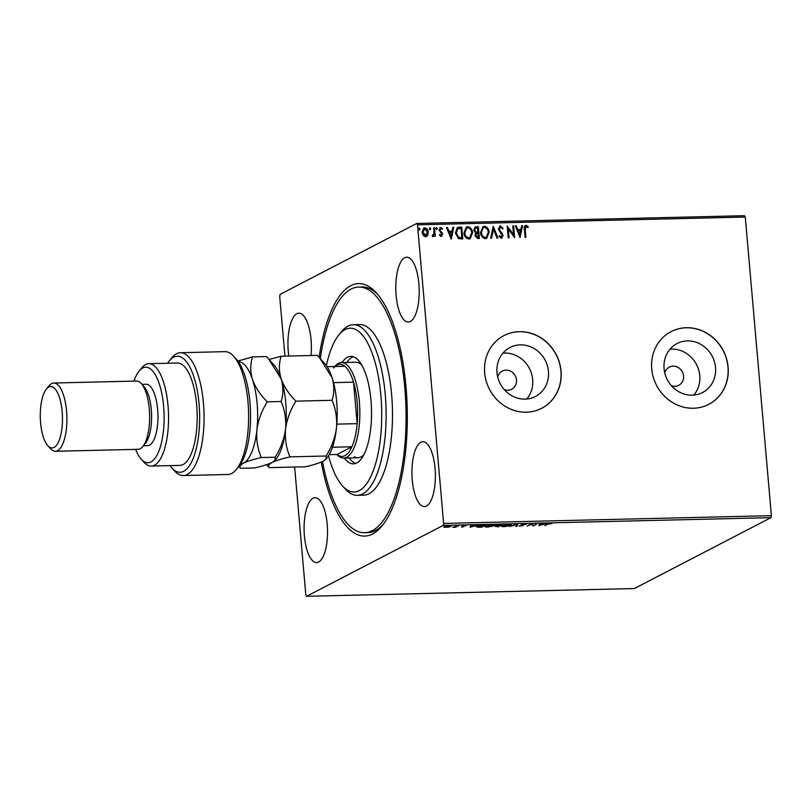 <?xml version="1.0" encoding="UTF-8"?>
<svg xmlns="http://www.w3.org/2000/svg" width="812" height="812" viewBox="0 0 812 812"><rect width="100%" height="100%" fill="white"/><g stroke="black" fill="none" stroke-linecap="round" stroke-linejoin="round"><path stroke-width="1.22" d="M319.136 357.341A126.286 45.563 88.6 0 1 376.524 293.041A126.286 45.563 88.6 0 1 406 386.867A126.286 45.563 88.6 0 1 382.036 525.882A126.286 45.563 88.6 0 1 321.237 462.089M320.304 358.63A122.866 44.325 88.6 0 1 358.752 287.042A122.866 44.325 88.6 0 1 368.364 289.701A122.866 44.325 88.6 0 1 406.03 422.138A122.866 44.325 88.6 0 1 364.568 532.713L367.745 532.642A122.866 44.325 -91.4 0 0 383.345 524.207M504.313 389.638A10.241 9.409 62.6 0 0 511.672 389.273A10.241 9.409 62.6 0 0 516.503 379.955A10.241 9.409 62.6 0 0 502.242 371.094A10.241 9.409 62.6 0 0 497.695 376.9M496.995 372.606A27.598 25.345 62.6 0 0 535.443 396.489A27.598 25.345 62.6 0 0 548.455 371.388A27.598 25.345 62.6 0 0 510.017 347.506A27.598 25.345 62.6 0 0 496.995 372.606M526.744 399.027A27.598 25.345 62.6 0 0 532.682 379.569A27.598 25.345 62.6 0 0 502.932 353.149M664.074 368.648A27.598 25.345 62.6 0 0 702.512 392.541A27.598 25.345 62.6 0 0 715.524 367.44A27.598 25.345 62.6 0 0 677.086 343.547A27.598 25.345 62.6 0 0 664.074 368.648M693.824 395.079A27.598 25.345 62.6 0 0 699.761 375.621A27.598 25.345 62.6 0 0 670.012 349.201M651.731 368.881A40.955 37.616 62.6 0 0 708.785 404.335A40.955 37.616 62.6 0 0 728.11 367.075A40.955 37.616 62.6 0 0 671.047 331.631A40.955 37.616 62.6 0 0 651.731 368.881M708.724 404.366A40.955 37.616 62.6 0 0 727.988 367.136A40.955 37.616 62.6 0 0 670.996 331.661M484.662 372.84A40.955 37.616 62.6 0 0 541.716 408.284A40.955 37.616 62.6 0 0 561.031 371.033A40.955 37.616 62.6 0 0 503.978 335.579A40.955 37.616 62.6 0 0 484.662 372.84M541.655 408.314A40.955 37.616 62.6 0 0 560.919 371.094A40.955 37.616 62.6 0 0 503.917 335.61M671.382 385.69A10.241 9.409 62.6 0 0 678.751 385.314A10.241 9.409 62.6 0 0 683.572 376.007A10.241 9.409 62.6 0 0 669.311 367.136A10.241 9.409 62.6 0 0 664.774 372.941M311.006 355.504A32.429 11.703 -91.4 0 0 311.047 339.69A32.429 11.703 -91.4 0 0 298.897 313.178A32.429 11.703 -91.4 0 0 288.28 351.505A32.429 11.703 -91.4 0 0 288.798 356.032M412.273 480.065A32.429 11.703 -91.4 0 0 424.422 506.576A32.429 11.703 -91.4 0 0 435.039 468.25A32.429 11.703 -91.4 0 0 422.89 441.738A32.429 11.703 -91.4 0 0 412.273 480.065M396.124 295.538A32.429 11.703 -91.4 0 0 408.274 322.039A32.429 11.703 -91.4 0 0 418.89 283.723A32.429 11.703 -91.4 0 0 406.741 257.211A32.429 11.703 -91.4 0 0 396.124 295.538M304.429 536.032A32.429 11.703 -91.4 0 0 316.578 562.543A32.429 11.703 -91.4 0 0 327.195 524.217A32.429 11.703 -91.4 0 0 315.046 497.715A32.429 11.703 -91.4 0 0 304.429 536.032M448.671 527.171L444.042 527.272L449.016 525.841C450.954 525.882 451.482 526.135 450.589 526.582L448.65 526.968M450.975 526.217L450.021 526.125M458.678 525.638L455.613 527.232L452.67 527.272L458.678 525.638M461.5 527.11L463.063 526.683L462.129 525.963L466.169 525.638L463.002 525.943L463.936 526.663L461.48 526.907M463.063 526.683L463.094 526.146M483.363 525.049L485.952 524.988L481.76 527.171L477.568 527.191L477.05 526.217L483.363 525.049M476.441 526.775L477.05 526.217M502.516 524.603L498.324 526.775L495.218 526.338L497.157 525.851L496.467 525.334L502.516 524.603M496.416 524.664L497.157 525.851L496.467 525.334M517.508 524.247L516.889 526.338L515.955 526.359L516.422 524.775L509.601 526.511L517.508 524.247M536.935 523.781L533.596 525.943L531.149 524.451L527.171 526.095L531.363 523.913L533.809 525.405L536.935 523.781M547.664 524.227L544.872 525.679L546.852 524.227L551.977 523.618L547.633 523.862M770.943 517.65L634.345 588.548L306.571 596.302L443.169 525.405L443.626 523.425L771.4 515.661L770.943 517.65L443.169 525.405M539.016 525.811L539.503 523.72L540.437 523.699L540.234 524.369L543.36 524.298L546.78 523.547L538.985 525.445M524.684 524.024L526.267 524.44L522.045 524.653L523.182 525.76L518.777 525.993L522.309 525.78L521.192 524.664L524.684 524.024M522.309 525.78L522.289 525.049M522.248 525.11L521.192 524.664M510.921 524.613L510.718 525.435L504.262 526.683C501.572 526.623 500.862 526.277 502.131 525.648L508.606 524.4C511.245 524.471 511.956 524.816 510.718 525.435L511.266 524.917M501.572 526.186L502.131 525.648M494.356 525.009L494.153 525.831L487.697 527.079C485.018 527.018 484.297 526.673 485.566 526.044L492.042 524.796C494.681 524.856 495.391 525.202 494.153 525.831L494.701 525.303M485.008 526.572L485.566 526.044M470.189 527.445L470.676 525.354L471.61 525.334L471.407 526.003L477.953 525.181L470.158 527.069M284.931 356.123L279.693 296.339L280.15 294.35L416.749 223.452L744.533 215.698L745.274 217.058L771.4 515.661M427.741 235.267L425.549 236.739L423.123 235.378L422.017 232.344L423.732 228.111L424.777 227.857C426.939 228.314 428.107 229.766 428.3 232.202L427.741 235.267L426.452 236.546M432.329 235.49L434.014 233.633L433.638 227.796L434.501 227.776L435.252 236.363L434.39 236.383L434.278 235.115L432.918 236.566L432.238 236.282L433.1 235.49M439.637 234.566L440.814 235.439L441.779 234.14L438.987 230.009L440.581 227.482L442.438 228.598L442.022 229.41L440.764 228.537L439.84 229.938L442.631 234.079L441.2 236.373L439.434 235.186L439.881 234.435L441.19 235.297M439.972 227.634L442.438 228.598M441.758 236.231L441.2 236.373M459.186 227.198L461.774 227.137L462.799 238.87L461.114 238.911L458.425 238.555L455.42 233.014L457.298 227.604L461.774 227.137M478.339 226.741L479.364 238.484L477.791 238.525L474.969 235.673L475.791 233.145L473.772 230.192L475.101 227.035L478.339 226.741L479.11 238.484M493.331 226.386L497.929 238.048L496.995 238.068L493.503 229.217L491.575 238.19L490.641 238.22L493.168 226.467M512.748 225.929L513.61 225.909L514.635 237.652L508.302 229.025L509.063 237.784L508.21 237.804L507.185 226.061L513.519 234.658L512.748 225.929M526.156 226.518L525.232 229.573L525.912 237.378L525.059 237.398L524.369 229.471C523.831 227.35 524.4 225.959 526.044 225.31L528.267 226.619L527.912 227.533L525.689 226.68M525.303 225.492L528.267 226.619M745.274 217.058L417.5 224.822L443.626 523.425M520.066 237.52L515.326 225.868L516.249 225.848L517.731 229.583L520.857 229.502L521.669 225.716L522.603 225.695L520.066 237.52M500.537 227.116L499.157 229.146L503.135 235.48L501.39 238.261L499.065 236.322L499.674 235.592L501.298 237.063L502.283 235.541L498.294 229.146L500.365 225.919L503.095 228.426L502.455 229.035L500.537 227.116L499.877 227.33M502.039 238.099L501.39 238.261M499.431 235.713L501.572 237.013M499.593 226.112L500.365 225.919L503.095 228.426M489.128 232.313L486.733 238.312L485.444 238.637C482.429 237.987 480.805 235.967 480.562 232.577L482.947 226.629L484.297 226.294C487.261 226.964 488.875 228.974 489.128 232.313L486.611 238.373M472.564 232.709L470.168 238.708L468.879 239.032C465.865 238.383 464.241 236.353 463.997 232.963L466.382 227.025L467.732 226.69C470.696 227.36 472.31 229.36 472.564 232.709L470.046 238.758M451.228 239.144L446.488 227.492L447.422 227.472L448.904 231.207L452.03 231.136L452.842 227.34L453.776 227.319L451.228 239.144M437.282 228.537L436.653 229.532L435.851 228.578L436.48 227.583L437.282 228.537L436.42 229.664M436.257 227.634L437.049 228.669M429.568 227.878L430.715 228.7L430.086 229.694L429.284 228.73L429.913 227.736L430.715 228.7L430.086 229.694M418.86 228.131L420.007 228.954L419.378 229.948L418.576 228.984L419.205 227.989L420.007 228.954L419.378 229.948M306.571 596.302L305.82 594.942L294.634 467.032M417.5 224.822L416.749 223.452M377.915 294.654A122.866 44.325 -91.4 0 0 361.939 286.971L358.752 287.042M525.912 226.639L524.988 229.694L525.668 237.388M525.181 225.553L525.8 225.431M528.023 226.741L527.77 227.411M515.366 225.98L516.249 225.848M516.016 225.969L517.731 229.583M517.488 229.705L520.857 229.502M521.649 225.837L522.603 225.695M522.36 225.817L519.873 237.408M518.198 230.77L519.507 234.81L520.593 230.72L518.198 230.77L519.741 234.688M512.758 226.04L513.61 225.909M513.367 226.03L514.372 237.54M508.819 237.784L508.302 229.025M507.195 226.264L513.519 234.658M500.293 227.248L499.157 229.146M498.913 229.268L499.532 230.293M499.299 230.415L502.547 233.694M502.303 233.826L503.135 235.48M502.902 235.602L501.146 238.383M499.481 226.183L500.131 226.04M493.138 226.629L497.644 238.048M491.361 238.2L493.503 229.217M482.825 226.7L484.297 226.294M484.053 226.426C487.027 227.086 488.631 229.096 488.885 232.445M483.201 227.857L481.181 232.679C481.374 235.368 482.663 236.992 485.058 237.561L486.175 237.236M481.425 232.557C481.617 235.247 482.907 236.871 485.302 237.439L486.297 237.185L488.266 232.344C488.073 229.664 486.794 228.06 484.429 227.502L483.313 227.796L481.181 232.679M474.979 227.096L476.106 226.792M475.873 226.913L478.095 226.863M475.335 228.273L474.391 230.293L475.923 232.354L477.73 232.455L477.588 227.969L475.446 228.202L474.634 230.172L476.157 232.232L477.963 232.333M476.451 233.815L475.588 235.754L477.273 237.449L478.4 237.297L478.075 233.531L476.563 233.754L475.822 235.632L478.4 237.297M466.261 227.086L467.732 226.69M467.489 226.812C470.463 227.482 472.066 229.491 472.32 232.831M466.636 228.243L464.616 233.074C464.809 235.764 466.108 237.388 468.494 237.957L469.61 237.632M464.86 232.953C465.053 235.632 466.342 237.266 468.737 237.825L469.732 237.581L471.711 232.729C471.518 230.06 470.229 228.446 467.864 227.898L466.748 228.182L464.616 233.074M461.531 227.258L462.546 238.88M457.186 227.664L458.942 227.319M457.836 228.73L456.039 233.125L458.536 237.561L461.835 237.693L461.023 228.355L457.836 228.73L456.273 233.003L458.78 237.429L461.835 237.693M446.539 227.614L447.422 227.472M447.189 227.593L448.904 231.207M448.66 231.329L452.03 231.136M452.822 227.461L453.776 227.319M453.532 227.441L451.046 239.032M449.371 232.405L450.68 236.444L451.766 232.344L449.371 232.405L450.914 236.322M442.205 228.73L441.921 229.268M440.52 228.659L439.84 229.938M439.596 230.06L440.114 230.75M439.871 230.882L441.099 231.613M440.865 231.745L442.246 232.76M442.002 232.892L442.631 234.079M442.398 234.201L440.957 236.495M433.649 227.918L434.501 227.776M434.258 227.898L434.999 236.363M432.674 236.688L434.278 235.115M430.472 228.822L429.842 229.816M423.61 228.172L424.777 227.857M424.534 227.979C426.696 228.436 427.873 229.887 428.066 232.323L428.3 232.202M428.066 232.323L427.498 235.389M424.026 229.157L424.869 228.913L422.879 232.323L426.026 235.571M424.625 229.035L422.636 232.445L425.224 235.805L425.914 235.632M425.224 235.805L427.447 232.212L424.869 228.913M419.763 229.075L419.134 230.07M540.173 523.71L540.234 524.369M539.929 524.856L539.087 525.1M540.193 523.913L539.96 525.293L542.568 524.532L540.173 524.582L539.96 525.293M540.112 523.913L540.173 524.582M533.575 525.252L533.596 525.943M533.535 525.273L533.413 525.943M533.352 525.273L531.332 523.933M525.313 524.024L525.364 524.562M521.639 524.653L521.131 523.994M517.244 524.288L516.889 526.338M516.828 525.668L516.158 525.679M502.526 525.963L501.857 525.811M502.963 525.303L502.537 526.054L502.476 525.384M508.19 524.42L502.983 525.628C501.989 526.125 502.547 526.409 504.658 526.47L509.865 525.455L510.251 524.359M509.865 525.455C510.86 524.958 510.301 524.684 508.21 524.623M496.69 526.146L495.158 525.658M497.005 526.592L499.238 525.871L496.081 526.308L497.005 526.592L496.061 526.044M497.299 525.039L499.238 525.871M499.238 525.658L501.227 524.846L497.929 525.668M485.962 526.349L485.292 526.196M486.398 525.699L485.972 526.45L485.921 525.78M491.625 524.806L486.418 526.024C485.424 526.521 485.982 526.795 488.093 526.856L493.3 525.851L493.686 524.755M493.3 525.851C494.295 525.354 493.737 525.07 491.646 525.019M477.517 526.521L476.999 525.547M481.333 526.968L484.662 525.232L477.913 526.196L478.42 526.978L481.333 526.968M477.882 525.871L478.42 526.978M471.346 525.334L471.407 526.003M471.092 526.491L470.26 526.734M471.366 525.547L471.133 526.917L473.741 526.156L471.346 526.217L471.133 526.917M471.285 525.547L471.346 526.217M463.073 525.871L462.535 525.729M445.788 526.815L443.991 526.602M445.138 526.409L444.854 527.008L444.793 526.338M448.63 525.851L445.159 526.714L446.224 527.292L449.736 526.602L449.98 525.628M449.736 526.602L448.65 526.034M328.515 455.765A81.91 29.557 -91.4 0 0 342.471 485.891A81.91 29.557 -91.4 0 0 347.637 490.225A81.91 29.557 -91.4 0 0 381.386 427.061A81.91 29.557 -91.4 0 0 356.58 329.987A81.91 29.557 -91.4 0 0 338.898 334.859A81.91 29.557 -91.4 0 0 326.383 365.613M338.898 334.859L341.527 331.651A85.331 30.785 88.6 0 1 353.281 324.729A85.331 30.785 88.6 0 1 359.949 326.566A85.331 30.785 88.6 0 1 386.106 418.545A85.331 30.785 88.6 0 1 357.31 495.33A85.331 30.785 88.6 0 1 350.642 493.483A85.331 30.785 88.6 0 1 345.252 488.976L342.471 485.891M354.276 456.73A47.786 17.235 -91.4 0 0 358.021 457.765A47.786 17.235 -91.4 0 0 363.827 454.761M361.705 364.943A47.786 17.235 -91.4 0 0 359.493 363.258A47.786 17.235 -91.4 0 0 355.757 362.223L341.436 362.558A47.786 17.235 88.6 0 1 359.34 401.625A47.786 17.235 88.6 0 1 343.699 458.1A47.786 17.235 88.6 0 1 336.939 454.537L336.889 454.476M349.13 457.968A53.754 19.397 -91.4 0 0 353.951 462.566A53.754 19.397 -91.4 0 0 355.757 463.378M342.096 362.548A53.754 19.397 88.6 0 1 350.845 356.366A53.754 19.397 88.6 0 1 355.047 357.524A53.754 19.397 88.6 0 1 371.52 415.47A53.754 19.397 88.6 0 1 353.382 463.845A53.754 19.397 88.6 0 1 349.18 462.688A53.754 19.397 88.6 0 1 344.359 458.08M364.568 532.713A122.866 44.325 88.6 0 1 354.956 530.053A122.866 44.325 88.6 0 1 322.496 461.52M357.31 495.33L363.674 495.178A85.331 30.785 -91.4 0 0 392.47 418.393A85.331 30.785 -91.4 0 0 366.313 326.424A85.331 30.785 -91.4 0 0 359.645 324.577L353.281 324.729M353.24 356.712A53.754 19.397 -91.4 0 0 346.876 362.436M332.453 447.239L351.911 446.783A46.081 16.626 -91.4 0 1 337.082 454.476L351.911 446.783A46.081 16.626 -91.4 0 0 357.168 423.651A46.081 16.626 -91.4 0 0 357.148 401.97A46.081 16.626 -91.4 0 0 353.535 382.158A46.081 16.626 -91.4 0 0 344.867 366.263A46.081 16.626 -91.4 0 0 333.539 368.039M334.808 366.496L334.859 366.435A47.786 17.235 88.6 0 1 341.436 362.558M336.818 424.138L357.168 423.651L353.535 382.158L333.519 382.625M344.867 366.263L327.094 366.679M337.082 454.476L329.175 454.659M233.643 356.235L236.424 359.32A58.017 20.929 88.6 0 1 249.964 402.427A58.017 20.929 88.6 0 1 238.951 466.301L236.322 469.509A61.438 22.168 -91.4 0 0 247.985 401.889A61.438 22.168 -91.4 0 0 233.643 356.235A61.438 22.168 -91.4 0 0 224.954 351.657L180.406 352.712A61.438 22.168 88.6 0 1 204.015 413.612A61.438 22.168 88.6 0 1 183.309 475.548A61.438 22.168 88.6 0 1 174.631 470.97L171.85 467.895A58.017 20.929 -91.4 0 0 199.6 413.714A58.017 20.929 -91.4 0 0 169.312 360.914A58.017 20.929 -91.4 0 0 167.617 363.258M183.309 475.548L227.867 474.492A61.438 22.168 -91.4 0 0 236.322 469.509M135.604 449.371A47.786 17.235 -91.4 0 0 141.227 459.166A47.786 17.235 -91.4 0 0 158.492 452.03A47.786 17.235 -91.4 0 0 163.628 406.254A47.786 17.235 -91.4 0 0 139.146 371.064A47.786 17.235 -91.4 0 0 133.98 381.122M139.146 371.064L141.775 367.856A51.197 18.473 88.6 0 1 148.829 363.705A51.197 18.473 88.6 0 1 168.013 405.553A51.197 18.473 88.6 0 1 151.245 466.068A51.197 18.473 88.6 0 1 144.008 462.251L141.227 459.166M55.378 451.269L138.111 449.31A34.134 12.312 -91.4 0 0 142.81 446.539L145.45 443.332A30.714 11.084 -91.4 0 0 151.276 409.512A30.714 11.084 -91.4 0 0 144.11 386.695L141.329 383.609A34.134 12.312 -91.4 0 0 136.497 381.061L53.754 383.02A34.134 12.312 88.6 0 1 66.554 410.923A34.134 12.312 88.6 0 1 55.378 451.269A34.134 12.312 88.6 0 1 50.547 448.721L47.766 445.636A30.714 11.084 -91.4 0 0 58.87 441.048A30.714 11.084 -91.4 0 0 62.169 411.623A30.714 11.084 -91.4 0 0 46.426 388.999A30.714 11.084 -91.4 0 0 40.6 422.819A30.714 11.084 -91.4 0 0 47.766 445.636M142.81 446.539A34.134 12.312 -91.4 0 0 149.286 408.964A34.134 12.312 -91.4 0 0 141.329 383.609M46.426 388.999L49.055 385.791A34.134 12.312 88.6 0 1 53.754 383.02M143.45 445.768L147.581 445.666A30.714 11.084 -91.4 0 0 157.64 409.36A30.714 11.084 -91.4 0 0 146.13 384.249L141.988 384.35M151.245 466.068L179.888 465.388A51.197 18.473 -91.4 0 0 196.646 404.883A51.197 18.473 -91.4 0 0 177.463 363.025L148.829 363.705M169.312 360.914L171.951 357.696A61.438 22.168 88.6 0 1 180.406 352.712M170.043 465.621A58.017 20.929 -91.4 0 0 171.85 467.895M289.945 456.862C286.25 448.234 284.789 439.008 285.55 429.183C286.9 419.337 290.351 409.989 295.923 401.158C289.001 394.267 284.078 386.837 281.145 378.859C278.831 370.962 278.831 363.411 281.145 356.214L317.289 355.362L319.532 357.767L332.067 377.651C334.382 385.548 334.382 393.099 332.067 400.296C335.762 408.933 337.224 418.16 336.462 427.975C335.112 437.83 331.661 447.168 326.099 456.009L325.957 459.135L323.105 461.226C319.177 463.124 313.249 464.971 305.342 466.778L269.188 467.641C267.808 466.068 268.802 464.332 272.182 462.424C276.11 460.526 282.028 458.678 289.945 456.862L326.099 456.009M295.923 401.158L332.067 400.296M281.145 356.214L269.077 359.493M266.488 464.708L269.188 467.641M240.656 463.946A51.197 18.473 -91.4 0 0 243.539 463.104A51.197 18.473 -91.4 0 0 256.907 429.863A51.197 18.473 -91.4 0 0 252.502 379.539C250.187 371.632 250.187 364.091 252.502 356.894L266.366 356.559L268.61 358.975L281.145 378.859C283.459 386.756 283.459 394.307 281.155 401.504C284.839 410.141 286.311 419.368 285.55 429.183C284.2 439.038 280.739 448.386 275.177 457.217L275.045 460.343L276.039 459.125A51.197 18.473 -91.4 0 0 285.55 429.183A51.197 18.473 -91.4 0 0 281.145 378.859A51.197 18.473 -91.4 0 0 273.806 364.73L268.853 359.239M325.957 459.135L326.962 457.927A51.197 18.473 -91.4 0 0 336.462 427.975A51.197 18.473 -91.4 0 0 332.067 377.651A51.197 18.473 -91.4 0 0 324.729 363.532L319.766 358.031M275.045 460.343L272.182 462.424C268.254 464.322 262.337 466.179 254.42 467.986L240.555 468.311C239.164 466.748 240.159 465.012 243.539 463.104C247.467 461.206 253.395 459.348 261.302 457.542C257.617 448.904 256.145 439.678 256.907 429.863C258.257 420.007 261.718 410.659 267.28 401.828C260.368 394.947 255.435 387.517 252.502 379.539A51.197 18.473 -91.4 0 0 238.241 361.594M252.502 356.894L237.865 361.076M238.819 466.464L240.555 468.311M267.28 401.828L281.155 401.504M261.302 457.542L275.177 457.217M462.535 525.8L462.596 526.399M521.893 524.806L521.832 524.136M522.461 525.628L522.4 524.958M495.919 526.46L495.858 525.79M497.157 525.476L497.096 524.806M477.426 526.643L477.365 525.973M463.155 526.592L463.094 525.922M343.699 458.1L358.021 457.765"/></g></svg>
